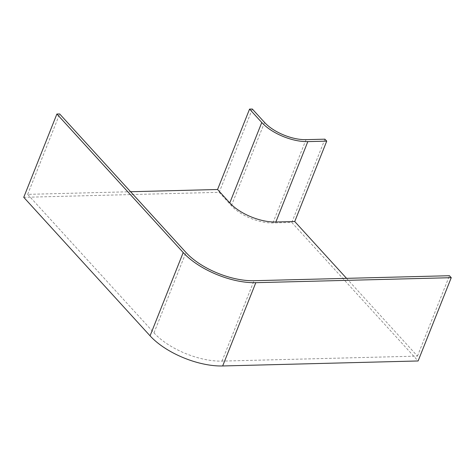 <?xml version="1.0" encoding="UTF-8"?>
<svg xmlns="http://www.w3.org/2000/svg" width="475" height="475" viewBox="0 0 475 475"><rect width="100%" height="100%" fill="white"/><g stroke="black" fill="none" stroke-linecap="round" stroke-linejoin="round"><path stroke-width="0.36" stroke-dasharray="2.38 1.78" d="M346.548 278.35L417.466 356.113L222.027 361.107A52.113 23.774 -158.3 0 1 153.983 332.868L27.675 194.358L130.583 191.728M23.75 197.315L219.189 192.322L252.332 109.036M27.675 194.358L59.666 113.958M219.189 192.322L231.402 205.723A31.778 14.493 21.7 0 0 272.893 222.935L291.793 222.454L324.936 139.169M417.466 356.113L449.457 275.72M291.793 222.454L418.107 360.97M231.402 205.723L264.545 122.431M272.893 222.935L306.037 139.65M153.983 332.868L185.98 252.474M222.027 361.107L254.018 280.713"/><path stroke-width="0.71" d="M254.018 280.713A52.113 23.774 -158.3 0 1 185.98 252.474L59.666 113.958L56.893 114.03L183.208 252.546A55.611 25.365 -158.3 0 0 255.811 282.678L451.25 277.685L449.457 275.72L254.018 280.713M451.25 277.685L418.107 360.97L222.668 365.964A55.611 25.365 -158.3 0 1 150.064 335.831L23.75 197.315L56.893 114.03M130.583 191.728L217.568 189.507L249.559 109.107L252.332 109.036L264.545 122.431A31.778 14.493 21.7 0 0 306.037 139.65L324.936 139.169L326.729 141.134L294.738 221.528L346.548 278.35M249.559 109.107L261.772 122.502A35.269 16.091 21.7 0 0 307.83 141.615L326.729 141.134M217.568 189.507L229.781 202.902A35.269 16.091 21.7 0 0 275.832 222.015L294.738 221.528M150.064 335.831L183.208 252.546M222.668 365.964L255.811 282.678M229.781 202.902L261.772 122.502M275.832 222.015L307.83 141.615"/></g></svg>
